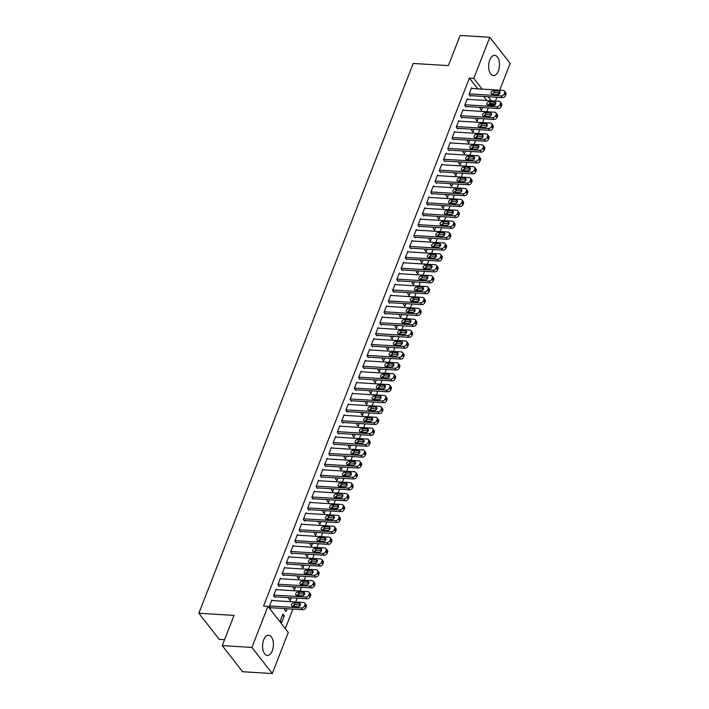 <?xml version="1.0" encoding="UTF-8"?>
<svg xmlns="http://www.w3.org/2000/svg" width="709" height="709" viewBox="0 0 709 709"><rect width="100%" height="100%" fill="white"/><g stroke="black" fill="none" stroke-linecap="round" stroke-linejoin="round"><path stroke-width="1.06" d="M263.704 639.837A10.139 5.397 -86.5 0 1 268.622 635.22A10.139 5.397 -86.5 0 1 272.992 640.652A10.139 5.397 -86.5 0 1 272.283 650.853A10.139 5.397 -86.5 0 1 267.373 655.462A10.139 5.397 -86.5 0 1 262.995 650.029A10.139 5.397 -86.5 0 1 263.704 639.837M489.777 59.981A10.139 5.397 -86.5 0 1 494.696 55.364A10.139 5.397 -86.5 0 1 499.065 60.797A10.139 5.397 -86.5 0 1 498.356 70.997A10.139 5.397 -86.5 0 1 493.446 75.615A10.139 5.397 -86.5 0 1 489.077 70.182A10.139 5.397 -86.5 0 1 489.777 59.981M285.275 628.626L292.897 609.093M293.916 606.47L294.581 604.768M295.653 602.003L297.142 598.192M298.161 595.569L298.826 593.867M299.907 591.102L301.387 587.3M302.415 584.677L303.071 582.975M304.152 580.21L305.641 576.399M306.66 573.785L307.325 572.083M308.397 569.318L309.886 565.507M310.905 562.884L311.57 561.182M312.651 558.417L314.131 554.615M315.151 551.992L315.815 550.29M316.896 547.525L318.376 543.714M319.404 541.1L320.069 539.398M321.142 536.624L322.63 532.822M323.65 530.199L324.314 528.497M325.396 525.732L326.876 521.93M327.895 519.307L328.559 517.605M329.641 514.84L331.121 511.029M332.149 508.406L332.813 506.705M333.886 503.939L335.375 500.137M336.394 497.514L337.059 495.813M338.14 493.047L339.62 489.237M340.639 486.622L341.304 484.921M342.385 482.155L343.865 478.345M344.893 475.721L345.558 474.02M346.63 471.255L348.119 467.453M349.138 464.829L349.803 463.128M350.884 460.363L352.364 456.552M353.383 453.928L354.048 452.227M355.129 449.462L356.609 445.66M357.637 443.036L358.293 441.335M359.374 438.57L360.863 434.759M361.882 432.144L362.547 430.443M363.62 427.678L365.108 423.867M366.128 421.243L366.792 419.542M367.874 416.777L369.354 412.975M370.382 410.351L371.037 408.65M372.119 405.885L373.608 402.074M374.627 399.459L375.291 397.758M376.364 394.984L377.853 391.182M378.872 388.559L379.537 386.857M380.618 384.092L382.098 380.29M383.126 377.667L383.782 375.965M384.863 373.2L386.352 369.389M387.371 366.766L388.036 365.064M389.108 362.299L390.597 358.497M391.616 355.874L392.281 354.172M393.362 351.407L394.842 347.596M395.861 344.982L396.526 343.28M397.607 340.515L399.087 336.704M400.115 334.081L400.78 332.379M401.852 329.614L403.341 325.812M404.36 323.189L405.025 321.487M406.106 318.722L407.586 314.911M408.606 312.288L409.27 310.586M410.351 307.821L411.832 304.019M412.86 301.396L413.524 299.694M414.597 296.929L416.086 293.118M417.105 290.504L417.769 288.802M418.851 286.037L420.331 282.226M421.35 279.603L422.015 277.901M423.096 275.136L424.576 271.334M425.604 268.711L426.269 267.009M427.341 264.244L428.83 260.433M429.849 257.819L430.514 256.117M431.595 253.343L433.075 249.541M434.094 246.918L434.759 245.217M435.84 242.451L437.32 238.649M438.348 236.026L439.013 234.324M440.085 231.559L441.574 227.749M442.593 225.125L443.258 223.424M444.33 220.659L445.819 216.857M446.838 214.233L447.503 212.532M448.584 209.767L450.064 205.956M451.092 203.341L451.748 201.64M452.829 198.875L454.318 195.064M455.338 192.44L456.002 190.739M457.075 187.974L458.563 184.172M459.583 181.548L460.247 179.847M461.329 177.082L462.809 173.271M463.837 170.647L464.492 168.946M465.574 166.181L467.063 162.379M468.082 159.755L468.746 158.054M469.819 155.289L471.308 151.478M472.327 148.863L472.992 147.162M474.073 144.397L475.553 140.586M476.581 137.963L477.237 136.261M478.318 133.496L479.807 129.694M480.826 127.071L481.491 125.369M482.563 122.604L484.052 118.793M485.071 116.179L485.736 114.477M486.817 111.703L488.297 107.901M489.316 105.278L489.733 104.214L494.129 104.48L493.482 103.647M288.279 632.472L272.265 673.55L251.917 647.423L267.931 606.355L288.279 632.472M251.917 647.423L222.245 645.598L242.593 671.715L272.265 673.55M224.549 639.695L219.196 639.367L198.857 613.241L413.205 63.455L448.363 65.627L460.132 35.45L489.804 37.285L510.143 63.402L499.703 90.185M498.684 92.808L497.984 94.598M496.938 97.275L495.458 101.086M494.439 103.709L494.129 104.48M287.048 608.73L285.966 611.504L284.593 609.74L285.036 608.606M276.599 589.666L276.147 589.082L273.594 595.613L274.968 597.386L275.181 596.836M295.547 586.937L294.465 589.711L293.092 587.947L293.535 586.813M285.098 567.874L284.646 567.289L282.093 573.829L283.467 575.593L283.68 575.043M304.046 565.144L302.965 567.918L301.582 566.154L302.025 565.02M293.597 546.081L293.136 545.496L290.593 552.036L291.966 553.8L292.179 553.259M312.536 543.36L311.455 546.134L310.081 544.37L310.524 543.236M302.087 524.297L301.635 523.712L299.083 530.243L300.456 532.007L300.669 531.466M321.035 521.567L319.954 524.341L318.58 522.577L319.023 521.443M310.586 502.504L310.125 501.919L307.582 508.45L308.956 510.223L309.168 509.674M329.534 499.774L328.453 502.548L327.071 500.784L327.514 499.65M319.085 480.711L318.625 480.126L316.072 486.666L317.455 488.43L317.667 487.881M338.025 477.981L336.943 480.755L335.57 478.992L336.013 477.857M327.576 458.918L327.124 458.333L324.571 464.874L325.945 466.637L326.158 466.097M346.524 456.197L345.443 458.971L344.069 457.199L344.512 456.064M336.075 437.134L335.614 436.54L333.07 443.081L334.444 444.844L334.657 444.304M355.014 434.404L353.933 437.178L352.559 435.415L353.002 434.28M344.565 415.341L344.113 414.756L341.561 421.288L342.934 423.051L343.147 422.511M363.513 412.611L362.432 415.385L361.058 413.622L361.501 412.487M353.064 393.548L352.612 392.963L350.06 399.504L351.434 401.267L351.646 400.718M372.012 390.819L370.931 393.592L369.557 391.829L369.992 390.694M361.563 371.755L361.103 371.17L358.559 377.711L359.933 379.475L360.145 378.925M380.503 369.026L379.421 371.808L378.048 370.036L378.491 368.902M370.054 349.971L369.602 349.377L367.049 355.918L368.423 357.682L368.636 357.141M389.002 347.242L387.92 350.016L386.547 348.252L386.99 347.118M378.553 328.178L378.092 327.593L375.548 334.125L376.922 335.889L377.135 335.348M397.501 325.449L396.42 328.223L395.037 326.459L395.48 325.325M387.052 306.385L386.591 305.801L384.048 312.332L385.421 314.105L385.634 313.555M405.991 303.656L404.91 306.43L403.536 304.666L403.979 303.532M395.542 284.593L395.09 284.008L392.538 290.548L393.912 292.312L394.124 291.762M414.49 281.863L413.409 284.637L412.035 282.873L412.478 281.739M404.041 262.8L403.581 262.215L401.037 268.755L402.411 270.519L402.623 269.978M422.989 260.079L421.899 262.853L420.526 261.089L420.969 259.955M412.541 241.016L412.08 240.431L409.527 246.962L410.91 248.726L411.123 248.185M431.48 238.286L430.398 241.06L429.025 239.296L429.468 238.162M421.031 219.223L420.579 218.638L418.026 225.17L419.4 226.942L419.613 226.393M439.979 216.493L438.898 219.267L437.524 217.503L437.967 216.369M429.53 197.43L429.069 196.845L426.526 203.386L427.899 205.149L428.112 204.6M448.469 194.7L447.388 197.474L446.014 195.711L446.457 194.576M438.02 175.637L437.568 175.052L435.016 181.593L436.389 183.356L436.602 182.816M456.968 172.916L455.887 175.69L454.513 173.918L454.956 172.783M446.519 153.853L446.067 153.259L443.515 159.8L444.889 161.563L445.101 161.023M465.467 151.123L464.386 153.897L463.012 152.134L463.447 150.999M455.018 132.06L454.558 131.475L452.014 138.007L453.388 139.77L453.6 139.23M473.958 129.33L472.876 132.104L471.503 130.341L471.946 129.206M463.509 110.267L463.057 109.682L460.504 116.223L461.878 117.986L462.091 117.437M482.457 107.538L481.376 110.312L480.002 108.548L480.445 107.413M472.008 88.474L471.547 87.889L469.004 94.43L470.377 96.194L470.59 95.644M486.888 100.554L483.698 96.459M477.76 88.829L469.393 78.087L263.535 606.08L267.931 606.355M467.763 99.375L467.302 98.79L464.758 105.322L466.132 107.086L466.345 106.545M478.212 118.438L477.13 121.212L475.748 119.449L476.191 118.314M459.264 121.159L458.812 120.574L456.259 127.115L457.633 128.878L457.846 128.338M469.712 140.222L468.631 142.996L467.258 141.233L467.701 140.098M450.764 142.952L450.312 142.367L447.76 148.908L449.134 150.671L449.346 150.122M461.213 162.015L460.132 164.789L458.758 163.026L459.202 161.891M442.274 164.745L441.813 164.16L439.27 170.692L440.643 172.464L440.856 171.915M452.723 183.808L451.642 186.582L450.268 184.819L450.702 183.684M433.775 186.538L433.323 185.953L430.771 192.485L432.144 194.248L432.357 193.708M444.224 205.601L443.143 208.375L441.769 206.611L442.212 205.477M425.276 208.331L424.824 207.737L422.272 214.278L423.654 216.041L423.858 215.501M435.734 227.385L434.644 230.168L433.27 228.395L433.713 227.261M416.786 230.115L416.325 229.53L413.781 236.07L415.155 237.834L415.368 237.285M427.235 249.178L426.153 251.952L424.78 250.188L425.223 249.054M408.287 251.908L407.835 251.323L405.282 257.863L406.656 259.627L406.869 259.077M418.735 270.971L417.654 273.745L416.28 271.981L416.724 270.847M399.796 273.701L399.335 273.116L396.783 279.647L398.166 281.411L398.378 280.87M410.245 292.764L409.164 295.538L407.781 293.774L408.224 292.64M391.297 295.493L390.836 294.9L388.293 301.44L389.666 303.204L389.879 302.663M401.746 314.557L400.665 317.331L399.291 315.558L399.734 314.424M382.798 317.277L382.346 316.693L379.794 323.233L381.167 324.997L381.38 324.456M393.247 336.341L392.166 339.115L390.792 337.351L391.235 336.217M374.308 339.07L373.847 338.485L371.303 345.026L372.677 346.79L372.89 346.24M384.757 358.134L383.675 360.908L382.302 359.144L382.736 358.01M365.809 360.863L365.357 360.278L362.804 366.81L364.178 368.583L364.391 368.033M376.257 379.927L375.176 382.7L373.803 380.937L374.246 379.802M357.309 382.656L356.857 382.071L354.305 388.603L355.679 390.367L355.891 389.826M367.758 401.719L366.677 404.493L365.303 402.73L365.747 401.595M348.819 404.44L348.358 403.855L345.815 410.396L347.188 412.159L347.401 411.619M359.268 423.503L358.187 426.277L356.813 424.514L357.256 423.379M340.32 426.233L339.868 425.648L337.316 432.189L338.689 433.952L338.902 433.403M350.769 445.296L349.688 448.07L348.314 446.307L348.757 445.172M331.83 448.026L331.369 447.441L328.816 453.973L330.199 455.745L330.412 455.196M342.279 467.089L341.189 469.863L339.815 468.1L340.258 466.965M323.331 469.819L322.87 469.234L320.326 475.766L321.7 477.529L321.913 476.989M333.779 488.882L332.698 491.656L331.325 489.892L331.768 488.758M314.831 491.612L314.379 491.018L311.827 497.558L313.201 499.322L313.413 498.781M325.28 510.666L324.199 513.449L322.825 511.676L323.269 510.542M306.341 513.396L305.88 512.811L303.337 519.351L304.71 521.115L304.923 520.566M316.79 532.459L315.709 535.233L314.326 533.469L314.769 532.335M297.842 535.189L297.381 534.604L294.838 541.144L296.211 542.908L296.424 542.358M308.291 554.252L307.21 557.026L305.836 555.262L306.279 554.128M289.343 556.982L288.891 556.397L286.339 562.928L287.712 564.692L287.925 564.151M299.792 576.045L298.711 578.819L297.337 577.055L297.78 575.921M280.853 578.774L280.392 578.181L277.848 584.721L279.222 586.485L279.435 585.944M291.302 597.838L290.22 600.612L288.847 598.839L289.281 597.705M272.353 600.558L271.901 599.974L269.349 606.514L270.723 608.278L270.935 607.737M284.274 615.864L282.891 614.1L280.347 620.632L281.721 622.396L284.274 615.864L282.253 615.74M469.393 78.087L473.789 78.362L489.804 37.285M222.245 645.598L234.014 615.412L198.857 613.241M491.284 100.829L488.093 96.734M482.155 89.104L473.789 78.362M471.343 88.439L503.23 90.406A2.597 1.888 -37.9 0 1 504.427 90.991A2.597 1.888 -37.9 0 1 504.578 92.719L504.152 93.81A2.597 1.888 -37.9 0 1 501.103 95.857L469.216 93.88M469.916 95.609L502.477 97.62L501.103 95.857M498.888 91.142A2.083 1.507 142.1 0 1 499.854 91.603A2.083 1.507 142.1 0 1 499.632 93.579A2.083 1.507 142.1 0 1 497.532 94.625L492.259 94.306A2.083 1.507 142.1 0 1 491.293 93.836A2.083 1.507 142.1 0 1 491.505 91.869A2.083 1.507 142.1 0 1 493.615 90.814L498.888 91.142L500.067 92.649M492.516 94.315A2.083 1.507 142.1 0 1 494.988 92.578L500.005 92.888M504.427 90.991L505.801 92.755A2.597 1.888 142.1 0 1 505.951 94.483L505.526 95.573A2.597 1.888 142.1 0 1 502.477 97.62M467.089 99.331L498.976 101.298A2.597 1.888 -37.9 0 1 500.182 101.883A2.597 1.888 -37.9 0 1 500.324 103.611L499.898 104.702A2.597 1.888 -37.9 0 1 496.858 106.749L464.971 104.781M465.671 106.501L498.232 108.512L496.858 106.749M494.643 102.034A2.083 1.507 142.1 0 1 495.6 102.504A2.083 1.507 142.1 0 1 495.387 104.471A2.083 1.507 142.1 0 1 493.278 105.526L488.005 105.198A2.083 1.507 142.1 0 1 487.048 104.737A2.083 1.507 142.1 0 1 487.26 102.761A2.083 1.507 142.1 0 1 489.37 101.715L494.643 102.034L495.821 103.549M488.262 105.216A2.083 1.507 142.1 0 1 490.743 103.479L495.759 103.789M500.182 101.883L501.555 103.647A2.597 1.888 142.1 0 1 501.697 105.384L501.281 106.474A2.597 1.888 142.1 0 1 498.232 108.512M462.844 110.223L494.731 112.199A2.597 1.888 -37.9 0 1 495.937 112.775A2.597 1.888 -37.9 0 1 496.078 114.512L495.653 115.602A2.597 1.888 -37.9 0 1 492.604 117.641L460.717 115.673M461.426 117.402L493.978 119.413L492.604 117.641M490.389 112.935A2.083 1.507 142.1 0 1 491.355 113.396A2.083 1.507 142.1 0 1 491.142 115.363A2.083 1.507 142.1 0 1 489.033 116.418L483.76 116.09A2.083 1.507 142.1 0 1 482.794 115.629A2.083 1.507 142.1 0 1 483.015 113.662A2.083 1.507 142.1 0 1 485.116 112.607L490.389 112.935L491.567 114.441M484.017 116.108A2.083 1.507 142.1 0 1 486.489 114.371L491.505 114.681M495.937 112.775L497.31 114.539A2.597 1.888 142.1 0 1 497.452 116.276L497.027 117.366A2.597 1.888 142.1 0 1 493.978 119.413M458.599 121.124L490.486 123.091A2.597 1.888 -37.9 0 1 491.683 123.676A2.597 1.888 -37.9 0 1 491.833 125.404L491.408 126.494A2.597 1.888 -37.9 0 1 488.359 128.542L456.472 126.565M457.181 128.294L489.733 130.305L488.359 128.542M486.144 123.827A2.083 1.507 142.1 0 1 487.11 124.297A2.083 1.507 142.1 0 1 486.888 126.264A2.083 1.507 142.1 0 1 484.788 127.319L479.514 126.991A2.083 1.507 142.1 0 1 478.548 126.521A2.083 1.507 142.1 0 1 478.761 124.554A2.083 1.507 142.1 0 1 480.87 123.499L486.144 123.827L487.322 125.342M479.771 127.008A2.083 1.507 142.1 0 1 482.244 125.271L487.26 125.573M491.683 123.676L493.056 125.44A2.597 1.888 142.1 0 1 493.207 127.168L492.782 128.258A2.597 1.888 142.1 0 1 489.733 130.305M454.345 132.016L486.232 133.983A2.597 1.888 -37.9 0 1 487.438 134.568A2.597 1.888 -37.9 0 1 487.579 136.305L487.154 137.395A2.597 1.888 -37.9 0 1 484.114 139.434L452.227 137.466M452.927 139.186L485.488 141.197L484.114 139.434M481.898 134.728A2.083 1.507 142.1 0 1 482.856 135.189A2.083 1.507 142.1 0 1 482.643 137.156A2.083 1.507 142.1 0 1 480.534 138.211L475.26 137.883A2.083 1.507 142.1 0 1 474.303 137.422A2.083 1.507 142.1 0 1 474.516 135.454A2.083 1.507 142.1 0 1 476.625 134.4L481.898 134.728L483.077 136.234M475.526 137.9A2.083 1.507 142.1 0 1 477.999 136.163L483.015 136.474M487.438 134.568L488.811 136.332A2.597 1.888 142.1 0 1 488.953 138.069L488.536 139.159A2.597 1.888 142.1 0 1 485.488 141.197M450.1 142.917L481.987 144.884A2.597 1.888 -37.9 0 1 483.192 145.46A2.597 1.888 -37.9 0 1 483.334 147.197L482.909 148.287A2.597 1.888 -37.9 0 1 479.86 150.335L447.973 148.358M448.682 150.086L481.234 152.098L479.86 150.335M477.644 145.62A2.083 1.507 142.1 0 1 478.61 146.081A2.083 1.507 142.1 0 1 478.398 148.048A2.083 1.507 142.1 0 1 476.288 149.103L471.015 148.784A2.083 1.507 142.1 0 1 470.049 148.314A2.083 1.507 142.1 0 1 470.271 146.346A2.083 1.507 142.1 0 1 472.371 145.292L477.644 145.62L478.823 147.126M471.272 148.793A2.083 1.507 142.1 0 1 473.745 147.055L478.761 147.366M483.192 145.46L484.566 147.233A2.597 1.888 142.1 0 1 484.708 148.961L484.282 150.051A2.597 1.888 142.1 0 1 481.234 152.098M445.855 153.809L477.742 155.776A2.597 1.888 -37.9 0 1 478.938 156.361A2.597 1.888 -37.9 0 1 479.089 158.089L478.664 159.179A2.597 1.888 -37.9 0 1 475.615 161.227L443.728 159.259M444.437 160.978L476.989 162.99L475.615 161.227M473.399 156.512A2.083 1.507 142.1 0 1 474.365 156.981A2.083 1.507 142.1 0 1 474.144 158.949A2.083 1.507 142.1 0 1 472.043 160.004L466.77 159.676A2.083 1.507 142.1 0 1 465.804 159.206A2.083 1.507 142.1 0 1 466.017 157.238A2.083 1.507 142.1 0 1 468.126 156.193L473.399 156.512L474.578 158.027M467.027 159.693A2.083 1.507 142.1 0 1 469.5 157.956L474.516 158.267M478.938 156.361L480.312 158.125A2.597 1.888 142.1 0 1 480.463 159.862L480.037 160.952A2.597 1.888 142.1 0 1 476.989 162.99M441.601 164.701L473.488 166.677A2.597 1.888 -37.9 0 1 474.693 167.253A2.597 1.888 -37.9 0 1 474.835 168.99L474.41 170.08A2.597 1.888 -37.9 0 1 471.37 172.119L439.483 170.151M440.183 171.879L472.743 173.882L471.37 172.119M469.154 167.413A2.083 1.507 142.1 0 1 470.111 167.873A2.083 1.507 142.1 0 1 469.899 169.841A2.083 1.507 142.1 0 1 467.789 170.896L462.516 170.568A2.083 1.507 142.1 0 1 461.559 170.107A2.083 1.507 142.1 0 1 461.772 168.139A2.083 1.507 142.1 0 1 463.881 167.085L469.154 167.413L470.333 168.919M462.782 170.585A2.083 1.507 142.1 0 1 465.255 168.848L470.271 169.159M474.693 167.253L476.067 169.017A2.597 1.888 142.1 0 1 476.218 170.754L475.792 171.844A2.597 1.888 142.1 0 1 472.743 173.882M437.356 175.602L469.243 177.569A2.597 1.888 -37.9 0 1 470.448 178.154A2.597 1.888 -37.9 0 1 470.59 179.882L470.164 180.972A2.597 1.888 -37.9 0 1 467.116 183.019L435.229 181.043M435.938 182.771L468.489 184.783L467.116 183.019M464.909 178.305A2.083 1.507 142.1 0 1 465.866 178.774A2.083 1.507 142.1 0 1 465.653 180.742A2.083 1.507 142.1 0 1 463.544 181.788L458.271 181.469A2.083 1.507 142.1 0 1 457.314 180.999A2.083 1.507 142.1 0 1 457.527 179.031A2.083 1.507 142.1 0 1 459.627 177.977L464.909 178.305L466.079 179.82M458.528 181.477A2.083 1.507 142.1 0 1 461.01 179.74L466.017 180.051M470.448 178.154L471.822 179.918A2.597 1.888 142.1 0 1 471.964 181.646L471.538 182.736A2.597 1.888 142.1 0 1 468.489 184.783M433.11 186.494L464.998 188.461A2.597 1.888 -37.9 0 1 466.194 189.046A2.597 1.888 -37.9 0 1 466.345 190.783L465.919 191.864A2.597 1.888 -37.9 0 1 462.871 193.912L430.983 191.944M431.692 193.663L464.244 195.675L462.871 193.912M460.655 189.197A2.083 1.507 142.1 0 1 461.621 189.666A2.083 1.507 142.1 0 1 461.399 191.634A2.083 1.507 142.1 0 1 459.299 192.688L454.026 192.361A2.083 1.507 142.1 0 1 453.06 191.9A2.083 1.507 142.1 0 1 453.273 189.932A2.083 1.507 142.1 0 1 455.382 188.878L460.655 189.197L461.834 190.712M454.283 192.378A2.083 1.507 142.1 0 1 456.756 190.641L461.772 190.951M466.194 189.046L467.568 190.81A2.597 1.888 142.1 0 1 467.718 192.547L467.293 193.637A2.597 1.888 142.1 0 1 464.244 195.675M428.856 197.386L460.744 199.362A2.597 1.888 -37.9 0 1 461.949 199.938A2.597 1.888 -37.9 0 1 462.091 201.675L461.674 202.765A2.597 1.888 -37.9 0 1 458.626 204.804L426.738 202.836M427.438 204.564L459.999 206.576L458.626 204.804M456.41 200.098A2.083 1.507 142.1 0 1 457.367 200.558A2.083 1.507 142.1 0 1 457.154 202.526A2.083 1.507 142.1 0 1 455.045 203.58L449.772 203.253A2.083 1.507 142.1 0 1 448.815 202.792A2.083 1.507 142.1 0 1 449.027 200.824A2.083 1.507 142.1 0 1 451.137 199.77L456.41 200.098L457.589 201.604M450.038 203.27A2.083 1.507 142.1 0 1 452.51 201.533L457.527 201.843M461.949 199.938L463.323 201.71A2.597 1.888 142.1 0 1 463.473 203.439L463.048 204.529A2.597 1.888 142.1 0 1 459.999 206.576M424.611 208.286L456.499 210.254A2.597 1.888 -37.9 0 1 457.704 210.839A2.597 1.888 -37.9 0 1 457.846 212.567L457.42 213.657A2.597 1.888 -37.9 0 1 454.372 215.704L422.484 213.737M423.193 215.456L455.754 217.468L454.372 215.704M452.165 210.99A2.083 1.507 142.1 0 1 453.122 211.459A2.083 1.507 142.1 0 1 452.909 213.427A2.083 1.507 142.1 0 1 450.8 214.481L445.527 214.153A2.083 1.507 142.1 0 1 444.57 213.684A2.083 1.507 142.1 0 1 444.782 211.716A2.083 1.507 142.1 0 1 446.883 210.662L452.165 210.99L453.335 212.505M445.784 214.171A2.083 1.507 142.1 0 1 448.265 212.434L453.273 212.744M457.704 210.839L459.077 212.603A2.597 1.888 142.1 0 1 459.219 214.331L458.794 215.421A2.597 1.888 142.1 0 1 455.754 217.468M420.366 219.178L452.253 221.155A2.597 1.888 -37.9 0 1 453.45 221.731A2.597 1.888 -37.9 0 1 453.6 223.468L453.175 224.558A2.597 1.888 -37.9 0 1 450.126 226.596L418.239 224.629M418.948 226.348L451.5 228.36L450.126 226.596M447.911 221.89A2.083 1.507 142.1 0 1 448.877 222.351A2.083 1.507 142.1 0 1 448.655 224.319A2.083 1.507 142.1 0 1 446.555 225.373L441.282 225.045A2.083 1.507 142.1 0 1 440.316 224.585A2.083 1.507 142.1 0 1 440.537 222.617A2.083 1.507 142.1 0 1 442.638 221.562L447.911 221.89L449.089 223.397M441.539 225.063A2.083 1.507 142.1 0 1 444.011 223.326L449.027 223.636M453.45 221.731L454.824 223.495A2.597 1.888 142.1 0 1 454.974 225.232L454.549 226.322A2.597 1.888 142.1 0 1 451.5 228.36M416.112 230.079L447.999 232.047A2.597 1.888 -37.9 0 1 449.205 232.623A2.597 1.888 -37.9 0 1 449.355 234.36L448.93 235.45A2.597 1.888 -37.9 0 1 445.881 237.497L413.994 235.521M414.694 237.249L447.255 239.261L445.881 237.497M443.666 232.782A2.083 1.507 142.1 0 1 444.623 233.243A2.083 1.507 142.1 0 1 444.41 235.22A2.083 1.507 142.1 0 1 442.31 236.265L437.028 235.946A2.083 1.507 142.1 0 1 436.07 235.477A2.083 1.507 142.1 0 1 436.283 233.509A2.083 1.507 142.1 0 1 438.392 232.455L443.666 232.782L444.844 234.289M437.293 235.955A2.083 1.507 142.1 0 1 439.766 234.218L444.782 234.528M449.205 232.623L450.578 234.395A2.597 1.888 142.1 0 1 450.729 236.124L450.304 237.214A2.597 1.888 142.1 0 1 447.255 239.261M411.867 240.971L443.754 242.939A2.597 1.888 -37.9 0 1 444.96 243.524A2.597 1.888 -37.9 0 1 445.101 245.252L444.676 246.342A2.597 1.888 -37.9 0 1 441.627 248.389L409.74 246.422M410.449 248.141L443.01 250.153L441.627 248.389M439.42 243.674A2.083 1.507 142.1 0 1 440.378 244.144A2.083 1.507 142.1 0 1 440.165 246.112A2.083 1.507 142.1 0 1 438.056 247.166L432.782 246.838A2.083 1.507 142.1 0 1 431.825 246.377A2.083 1.507 142.1 0 1 432.038 244.401A2.083 1.507 142.1 0 1 434.138 243.355L439.42 243.674L440.59 245.19M433.039 246.856A2.083 1.507 142.1 0 1 435.521 245.119L440.528 245.429M444.96 243.524L446.333 245.287A2.597 1.888 142.1 0 1 446.475 247.024L446.05 248.115A2.597 1.888 142.1 0 1 443.01 250.153M407.622 251.863L439.509 253.84A2.597 1.888 -37.9 0 1 440.706 254.416A2.597 1.888 -37.9 0 1 440.856 256.153L440.431 257.243A2.597 1.888 -37.9 0 1 437.382 259.281L405.495 257.314M406.204 259.042L438.756 261.054L437.382 259.281M435.166 254.575A2.083 1.507 142.1 0 1 436.132 255.036A2.083 1.507 142.1 0 1 435.92 257.004A2.083 1.507 142.1 0 1 433.811 258.058L428.537 257.73A2.083 1.507 142.1 0 1 427.571 257.27A2.083 1.507 142.1 0 1 427.793 255.302A2.083 1.507 142.1 0 1 429.893 254.247L435.166 254.575L436.345 256.082M428.794 257.748A2.083 1.507 142.1 0 1 431.267 256.011L436.283 256.321M440.706 254.416L442.079 256.179A2.597 1.888 142.1 0 1 442.23 257.916L441.804 259.007A2.597 1.888 142.1 0 1 438.756 261.054M403.368 262.764L435.255 264.732A2.597 1.888 -37.9 0 1 436.46 265.317A2.597 1.888 -37.9 0 1 436.611 267.045L436.186 268.135A2.597 1.888 -37.9 0 1 433.137 270.182L401.25 268.206M401.95 269.934L434.511 271.946L433.137 270.182M430.921 265.467A2.083 1.507 142.1 0 1 431.878 265.937A2.083 1.507 142.1 0 1 431.666 267.905A2.083 1.507 142.1 0 1 429.565 268.959L424.283 268.631A2.083 1.507 142.1 0 1 423.326 268.162A2.083 1.507 142.1 0 1 423.539 266.194A2.083 1.507 142.1 0 1 425.648 265.139L430.921 265.467L432.1 266.983M424.549 268.649A2.083 1.507 142.1 0 1 427.022 266.912L432.038 267.213M436.46 265.317L437.834 267.08A2.597 1.888 142.1 0 1 437.985 268.808L437.559 269.899A2.597 1.888 142.1 0 1 434.511 271.946M399.123 273.656L431.01 275.624A2.597 1.888 -37.9 0 1 432.215 276.209A2.597 1.888 -37.9 0 1 432.357 277.946L431.932 279.036A2.597 1.888 -37.9 0 1 428.883 281.074L396.996 279.107M397.705 280.826L430.266 282.838L428.883 281.074M426.676 276.368A2.083 1.507 142.1 0 1 427.633 276.829A2.083 1.507 142.1 0 1 427.421 278.797A2.083 1.507 142.1 0 1 425.311 279.851L420.038 279.523A2.083 1.507 142.1 0 1 419.081 279.062A2.083 1.507 142.1 0 1 419.294 277.095A2.083 1.507 142.1 0 1 421.403 276.04L426.676 276.368L427.846 277.875M420.295 279.541A2.083 1.507 142.1 0 1 422.777 277.804L427.793 278.114M432.215 276.209L433.589 277.972A2.597 1.888 142.1 0 1 433.731 279.709L433.305 280.799A2.597 1.888 142.1 0 1 430.266 282.838M394.878 284.557L426.765 286.525A2.597 1.888 -37.9 0 1 427.961 287.101A2.597 1.888 -37.9 0 1 428.112 288.838L427.687 289.928A2.597 1.888 -37.9 0 1 424.638 291.975L392.751 289.999M393.46 291.727L426.012 293.739L424.638 291.975M422.422 287.26A2.083 1.507 142.1 0 1 423.388 287.721A2.083 1.507 142.1 0 1 423.176 289.689A2.083 1.507 142.1 0 1 421.066 290.743L415.793 290.424A2.083 1.507 142.1 0 1 414.827 289.954A2.083 1.507 142.1 0 1 415.049 287.987A2.083 1.507 142.1 0 1 417.149 286.932L422.422 287.26L423.601 288.767M416.05 290.433A2.083 1.507 142.1 0 1 418.523 288.696L423.539 289.006M427.961 287.101L429.344 288.873A2.597 1.888 142.1 0 1 429.486 290.601L429.06 291.691A2.597 1.888 142.1 0 1 426.012 293.739M390.624 295.449L422.52 297.417A2.597 1.888 -37.9 0 1 423.716 298.002A2.597 1.888 -37.9 0 1 423.867 299.73L423.441 300.82A2.597 1.888 -37.9 0 1 420.393 302.867L388.505 300.9M389.206 302.619L421.766 304.631L420.393 302.867M418.177 298.152A2.083 1.507 142.1 0 1 419.143 298.622A2.083 1.507 142.1 0 1 418.922 300.589A2.083 1.507 142.1 0 1 416.821 301.644L411.548 301.316A2.083 1.507 142.1 0 1 410.582 300.846A2.083 1.507 142.1 0 1 410.795 298.879A2.083 1.507 142.1 0 1 412.904 297.833L418.177 298.152L419.356 299.668M411.805 301.334A2.083 1.507 142.1 0 1 414.278 299.597L419.294 299.907M423.716 298.002L425.09 299.765A2.597 1.888 142.1 0 1 425.24 301.502L424.815 302.592A2.597 1.888 142.1 0 1 421.766 304.631M386.378 306.341L418.266 308.318A2.597 1.888 -37.9 0 1 419.471 308.894A2.597 1.888 -37.9 0 1 419.613 310.631L419.187 311.721A2.597 1.888 -37.9 0 1 416.148 313.759L384.26 311.792M384.96 313.52L417.521 315.523L416.148 313.759M413.932 309.053A2.083 1.507 142.1 0 1 414.889 309.514A2.083 1.507 142.1 0 1 414.676 311.481A2.083 1.507 142.1 0 1 412.567 312.536L407.294 312.208A2.083 1.507 142.1 0 1 406.337 311.747A2.083 1.507 142.1 0 1 406.549 309.78A2.083 1.507 142.1 0 1 408.659 308.725L413.932 309.053L415.111 310.56M407.551 312.226A2.083 1.507 142.1 0 1 410.032 310.489L415.049 310.799M419.471 308.894L420.845 310.657A2.597 1.888 142.1 0 1 420.986 312.394L420.561 313.484A2.597 1.888 142.1 0 1 417.521 315.523M382.133 317.242L414.021 319.21A2.597 1.888 -37.9 0 1 415.217 319.794A2.597 1.888 -37.9 0 1 415.368 321.523L414.942 322.613A2.597 1.888 -37.9 0 1 411.894 324.66L380.006 322.684M380.715 324.412L413.267 326.424L411.894 324.66M409.678 319.945A2.083 1.507 142.1 0 1 410.644 320.415A2.083 1.507 142.1 0 1 410.431 322.382A2.083 1.507 142.1 0 1 408.322 323.428L403.049 323.109A2.083 1.507 142.1 0 1 402.083 322.639A2.083 1.507 142.1 0 1 402.304 320.672A2.083 1.507 142.1 0 1 404.405 319.617L409.678 319.945L410.857 321.461M403.306 323.118A2.083 1.507 142.1 0 1 405.778 321.381L410.795 321.691M415.217 319.794L416.6 321.558A2.597 1.888 142.1 0 1 416.741 323.286L416.316 324.376A2.597 1.888 142.1 0 1 413.267 326.424M377.888 328.134L409.775 330.102A2.597 1.888 -37.9 0 1 410.972 330.686A2.597 1.888 -37.9 0 1 411.123 332.424L410.697 333.505A2.597 1.888 -37.9 0 1 407.648 335.552L375.761 333.584M376.47 335.304L409.022 337.316L407.648 335.552M405.433 330.837A2.083 1.507 142.1 0 1 406.399 331.307A2.083 1.507 142.1 0 1 406.177 333.274A2.083 1.507 142.1 0 1 404.077 334.329L398.804 334.001A2.083 1.507 142.1 0 1 397.838 333.54A2.083 1.507 142.1 0 1 398.05 331.573A2.083 1.507 142.1 0 1 400.16 330.518L405.433 330.837L406.611 332.353M399.061 334.019A2.083 1.507 142.1 0 1 401.533 332.282L406.549 332.592M410.972 330.686L412.346 332.45A2.597 1.888 142.1 0 1 412.496 334.187L412.071 335.277A2.597 1.888 142.1 0 1 409.022 337.316M373.634 339.026L405.521 341.002A2.597 1.888 -37.9 0 1 406.727 341.578A2.597 1.888 -37.9 0 1 406.869 343.316L406.443 344.406A2.597 1.888 -37.9 0 1 403.403 346.444L371.516 344.477M372.216 346.205L404.777 348.216L403.403 346.444M401.188 341.738A2.083 1.507 142.1 0 1 402.145 342.199A2.083 1.507 142.1 0 1 401.932 344.166A2.083 1.507 142.1 0 1 399.823 345.221L394.55 344.893A2.083 1.507 142.1 0 1 393.592 344.432A2.083 1.507 142.1 0 1 393.805 342.465A2.083 1.507 142.1 0 1 395.914 341.41L401.188 341.738L402.366 343.245M394.816 344.911A2.083 1.507 142.1 0 1 397.288 343.174L402.304 343.484M406.727 341.578L408.1 343.351A2.597 1.888 142.1 0 1 408.242 345.079L407.826 346.169A2.597 1.888 142.1 0 1 404.777 348.216M369.389 349.927L401.276 351.894A2.597 1.888 -37.9 0 1 402.482 352.479A2.597 1.888 -37.9 0 1 402.623 354.208L402.198 355.298A2.597 1.888 -37.9 0 1 399.149 357.345L367.262 355.377M367.971 357.097L400.523 359.108L399.149 357.345M396.934 352.63A2.083 1.507 142.1 0 1 397.9 353.1A2.083 1.507 142.1 0 1 397.687 355.067A2.083 1.507 142.1 0 1 395.578 356.122L390.304 355.794A2.083 1.507 142.1 0 1 389.338 355.324A2.083 1.507 142.1 0 1 389.56 353.357A2.083 1.507 142.1 0 1 391.66 352.302L396.934 352.63L398.112 354.146M390.562 355.812A2.083 1.507 142.1 0 1 393.034 354.075L398.05 354.385M402.482 352.479L403.855 354.243A2.597 1.888 142.1 0 1 403.997 355.971L403.572 357.061A2.597 1.888 142.1 0 1 400.523 359.108M365.144 360.819L397.031 362.795A2.597 1.888 -37.9 0 1 398.228 363.371A2.597 1.888 -37.9 0 1 398.378 365.108L397.953 366.198A2.597 1.888 -37.9 0 1 394.904 368.237L363.017 366.269M363.726 367.989L396.278 370.001L394.904 368.237M392.689 363.531A2.083 1.507 142.1 0 1 393.655 363.992A2.083 1.507 142.1 0 1 393.433 365.959A2.083 1.507 142.1 0 1 391.333 367.014L386.059 366.686A2.083 1.507 142.1 0 1 385.093 366.225A2.083 1.507 142.1 0 1 385.306 364.258A2.083 1.507 142.1 0 1 387.415 363.203L392.689 363.531L393.867 365.038M386.316 366.704A2.083 1.507 142.1 0 1 388.789 364.967L393.805 365.277M398.228 363.371L399.601 365.135A2.597 1.888 142.1 0 1 399.752 366.872L399.327 367.962A2.597 1.888 142.1 0 1 396.278 370.001M360.89 371.72L392.777 373.687A2.597 1.888 -37.9 0 1 393.982 374.263A2.597 1.888 -37.9 0 1 394.124 376L393.699 377.091A2.597 1.888 -37.9 0 1 390.659 379.138L358.772 377.161M359.472 378.89L392.033 380.901L390.659 379.138M388.443 374.423A2.083 1.507 142.1 0 1 389.401 374.884A2.083 1.507 142.1 0 1 389.188 376.86A2.083 1.507 142.1 0 1 387.079 377.906L381.805 377.587A2.083 1.507 142.1 0 1 380.848 377.117A2.083 1.507 142.1 0 1 381.061 375.15A2.083 1.507 142.1 0 1 383.17 374.095L388.443 374.423L389.622 375.93M382.071 377.596A2.083 1.507 142.1 0 1 384.544 375.859L389.56 376.169M393.982 374.263L395.356 376.036A2.597 1.888 142.1 0 1 395.507 377.764L395.081 378.854A2.597 1.888 142.1 0 1 392.033 380.901M356.645 382.612L388.532 384.579A2.597 1.888 -37.9 0 1 389.737 385.164A2.597 1.888 -37.9 0 1 389.879 386.892L389.454 387.983A2.597 1.888 -37.9 0 1 386.405 390.03L354.518 388.062M355.227 389.782L387.779 391.793L386.405 390.03M384.189 385.315A2.083 1.507 142.1 0 1 385.155 385.785A2.083 1.507 142.1 0 1 384.943 387.752A2.083 1.507 142.1 0 1 382.833 388.807L377.56 388.479A2.083 1.507 142.1 0 1 376.594 388.018A2.083 1.507 142.1 0 1 376.816 386.042A2.083 1.507 142.1 0 1 378.916 384.996L384.189 385.315L385.368 386.83M377.817 388.497A2.083 1.507 142.1 0 1 380.29 386.759L385.306 387.07M389.737 385.164L391.111 386.928A2.597 1.888 142.1 0 1 391.253 388.665L390.827 389.755A2.597 1.888 142.1 0 1 387.779 391.793M352.4 393.504L384.287 395.48A2.597 1.888 -37.9 0 1 385.483 396.056A2.597 1.888 -37.9 0 1 385.634 397.793L385.209 398.883A2.597 1.888 -37.9 0 1 382.16 400.922L350.273 398.954M350.982 400.682L383.534 402.694L382.16 400.922M379.944 396.216A2.083 1.507 142.1 0 1 380.91 396.677A2.083 1.507 142.1 0 1 380.689 398.644A2.083 1.507 142.1 0 1 378.588 399.699L373.315 399.371A2.083 1.507 142.1 0 1 372.349 398.91A2.083 1.507 142.1 0 1 372.562 396.943A2.083 1.507 142.1 0 1 374.671 395.888L379.944 396.216L381.123 397.722M373.572 399.389A2.083 1.507 142.1 0 1 376.045 397.652L381.061 397.962M385.483 396.056L386.857 397.82A2.597 1.888 142.1 0 1 387.008 399.557L386.582 400.647A2.597 1.888 142.1 0 1 383.534 402.694M348.146 404.405L380.033 406.372A2.597 1.888 -37.9 0 1 381.238 406.957A2.597 1.888 -37.9 0 1 381.38 408.685L380.963 409.775A2.597 1.888 -37.9 0 1 377.915 411.823L346.027 409.846M346.728 411.574L379.288 413.586L377.915 411.823M375.699 407.108A2.083 1.507 142.1 0 1 376.656 407.578A2.083 1.507 142.1 0 1 376.444 409.545A2.083 1.507 142.1 0 1 374.334 410.6L369.061 410.272A2.083 1.507 142.1 0 1 368.104 409.802A2.083 1.507 142.1 0 1 368.317 407.835A2.083 1.507 142.1 0 1 370.426 406.78L375.699 407.108L376.878 408.623M369.327 410.289A2.083 1.507 142.1 0 1 371.8 408.552L376.816 408.854M381.238 406.957L382.612 408.721A2.597 1.888 142.1 0 1 382.763 410.449L382.337 411.539A2.597 1.888 142.1 0 1 379.288 413.586M343.9 415.297L375.788 417.264A2.597 1.888 -37.9 0 1 376.993 417.849A2.597 1.888 -37.9 0 1 377.135 419.586L376.709 420.676A2.597 1.888 -37.9 0 1 373.661 422.715L341.773 420.747M342.482 422.467L375.034 424.478L373.661 422.715M371.454 418.009A2.083 1.507 142.1 0 1 372.411 418.47A2.083 1.507 142.1 0 1 372.198 420.437A2.083 1.507 142.1 0 1 370.089 421.492L364.816 421.164A2.083 1.507 142.1 0 1 363.859 420.703A2.083 1.507 142.1 0 1 364.072 418.735A2.083 1.507 142.1 0 1 366.172 417.681L371.454 418.009L372.624 419.515M365.073 421.181A2.083 1.507 142.1 0 1 367.554 419.444L372.562 419.755M376.993 417.849L378.367 419.613A2.597 1.888 142.1 0 1 378.509 421.35L378.083 422.44A2.597 1.888 142.1 0 1 375.034 424.478M339.655 426.198L371.543 428.165A2.597 1.888 -37.9 0 1 372.739 428.741A2.597 1.888 -37.9 0 1 372.89 430.478L372.464 431.568A2.597 1.888 -37.9 0 1 369.416 433.616L337.528 431.639M338.237 433.367L370.789 435.379L369.416 433.616M367.2 428.901A2.083 1.507 142.1 0 1 368.166 429.362A2.083 1.507 142.1 0 1 367.944 431.329A2.083 1.507 142.1 0 1 365.844 432.384L360.571 432.065A2.083 1.507 142.1 0 1 359.605 431.595A2.083 1.507 142.1 0 1 359.817 429.627A2.083 1.507 142.1 0 1 361.927 428.573L367.2 428.901L368.379 430.407M360.828 432.073A2.083 1.507 142.1 0 1 363.3 430.336L368.317 430.647M372.739 428.741L374.113 430.514A2.597 1.888 142.1 0 1 374.263 432.242L373.838 433.332A2.597 1.888 142.1 0 1 370.789 435.379M335.401 437.09L367.289 439.057A2.597 1.888 -37.9 0 1 368.494 439.642A2.597 1.888 -37.9 0 1 368.636 441.37L368.219 442.46A2.597 1.888 -37.9 0 1 365.17 444.508L333.283 442.54M333.983 444.259L366.544 446.271L365.17 444.508M362.955 439.793A2.083 1.507 142.1 0 1 363.912 440.262A2.083 1.507 142.1 0 1 363.699 442.23A2.083 1.507 142.1 0 1 361.599 443.285L356.317 442.957A2.083 1.507 142.1 0 1 355.36 442.487A2.083 1.507 142.1 0 1 355.572 440.519A2.083 1.507 142.1 0 1 357.682 439.474L362.955 439.793L364.134 441.308M356.583 442.974A2.083 1.507 142.1 0 1 359.055 441.237L364.072 441.547M368.494 439.642L369.868 441.406A2.597 1.888 142.1 0 1 370.018 443.143L369.593 444.233A2.597 1.888 142.1 0 1 366.544 446.271M331.156 447.982L363.043 449.958A2.597 1.888 -37.9 0 1 364.249 450.534A2.597 1.888 -37.9 0 1 364.391 452.271L363.965 453.361A2.597 1.888 -37.9 0 1 360.916 455.4L329.029 453.432M329.738 455.16L362.299 457.163L360.916 455.4M358.71 450.694A2.083 1.507 142.1 0 1 359.667 451.154A2.083 1.507 142.1 0 1 359.454 453.122A2.083 1.507 142.1 0 1 357.345 454.177L352.072 453.849A2.083 1.507 142.1 0 1 351.115 453.388A2.083 1.507 142.1 0 1 351.327 451.42A2.083 1.507 142.1 0 1 353.428 450.366L358.71 450.694L359.88 452.2M352.329 453.866A2.083 1.507 142.1 0 1 354.81 452.129L359.817 452.439M364.249 450.534L365.622 452.298A2.597 1.888 142.1 0 1 365.764 454.035L365.339 455.125A2.597 1.888 142.1 0 1 362.299 457.163M326.911 458.883L358.798 460.85A2.597 1.888 -37.9 0 1 359.995 461.435A2.597 1.888 -37.9 0 1 360.145 463.163L359.72 464.253A2.597 1.888 -37.9 0 1 356.671 466.3L324.784 464.324M325.493 466.052L358.045 468.064L356.671 466.3M354.456 461.586A2.083 1.507 142.1 0 1 355.422 462.055A2.083 1.507 142.1 0 1 355.2 464.023A2.083 1.507 142.1 0 1 353.1 465.069L347.827 464.749A2.083 1.507 142.1 0 1 346.861 464.28A2.083 1.507 142.1 0 1 347.082 462.312A2.083 1.507 142.1 0 1 349.183 461.258L354.456 461.586L355.634 463.101M348.084 464.758A2.083 1.507 142.1 0 1 350.556 463.021L355.572 463.331M359.995 461.435L361.368 463.199A2.597 1.888 142.1 0 1 361.519 464.927L361.094 466.017A2.597 1.888 142.1 0 1 358.045 468.064M322.657 469.775L354.544 471.742A2.597 1.888 -37.9 0 1 355.75 472.327A2.597 1.888 -37.9 0 1 355.9 474.064L355.475 475.145A2.597 1.888 -37.9 0 1 352.426 477.192L320.539 475.225M321.239 476.944L353.8 478.956L352.426 477.192M350.211 472.478A2.083 1.507 142.1 0 1 351.168 472.947A2.083 1.507 142.1 0 1 350.955 474.915A2.083 1.507 142.1 0 1 348.855 475.969L343.573 475.642A2.083 1.507 142.1 0 1 342.615 475.181A2.083 1.507 142.1 0 1 342.828 473.213A2.083 1.507 142.1 0 1 344.937 472.159L350.211 472.478L351.389 473.993M343.838 475.659A2.083 1.507 142.1 0 1 346.311 473.922L351.327 474.232M355.75 472.327L357.123 474.091A2.597 1.888 142.1 0 1 357.274 475.828L356.849 476.918A2.597 1.888 142.1 0 1 353.8 478.956M318.412 480.667L350.299 482.643A2.597 1.888 -37.9 0 1 351.504 483.219A2.597 1.888 -37.9 0 1 351.646 484.956L351.221 486.046A2.597 1.888 -37.9 0 1 348.172 488.084L316.285 486.117M316.994 487.845L349.555 489.857L348.172 488.084M345.965 483.378A2.083 1.507 142.1 0 1 346.923 483.839A2.083 1.507 142.1 0 1 346.71 485.807A2.083 1.507 142.1 0 1 344.601 486.861L339.327 486.534A2.083 1.507 142.1 0 1 338.37 486.073A2.083 1.507 142.1 0 1 338.583 484.105A2.083 1.507 142.1 0 1 340.692 483.051L345.965 483.378L347.135 484.885M339.584 486.551A2.083 1.507 142.1 0 1 342.066 484.814L347.073 485.124M351.504 483.219L352.878 484.991A2.597 1.888 142.1 0 1 353.02 486.72L352.595 487.81A2.597 1.888 142.1 0 1 349.555 489.857M314.167 491.567L346.054 493.535A2.597 1.888 -37.9 0 1 347.25 494.12A2.597 1.888 -37.9 0 1 347.401 495.848L346.976 496.938A2.597 1.888 -37.9 0 1 343.927 498.985L312.04 497.018M312.749 498.737L345.301 500.749L343.927 498.985M341.711 494.27A2.083 1.507 142.1 0 1 342.677 494.74A2.083 1.507 142.1 0 1 342.465 496.708A2.083 1.507 142.1 0 1 340.355 497.762L335.082 497.434A2.083 1.507 142.1 0 1 334.116 496.965A2.083 1.507 142.1 0 1 334.338 494.997A2.083 1.507 142.1 0 1 336.438 493.943L341.711 494.27L342.89 495.786M335.339 497.452A2.083 1.507 142.1 0 1 337.812 495.715L342.828 496.025M347.25 494.12L348.633 495.883A2.597 1.888 142.1 0 1 348.775 497.612L348.349 498.702A2.597 1.888 142.1 0 1 345.301 500.749M309.913 502.459L341.8 504.436A2.597 1.888 -37.9 0 1 343.005 505.012A2.597 1.888 -37.9 0 1 343.156 506.749L342.731 507.839A2.597 1.888 -37.9 0 1 339.682 509.877L307.795 507.91M308.495 509.629L341.056 511.641L339.682 509.877M337.466 505.171A2.083 1.507 142.1 0 1 338.423 505.632A2.083 1.507 142.1 0 1 338.211 507.6A2.083 1.507 142.1 0 1 336.11 508.654L330.828 508.326A2.083 1.507 142.1 0 1 329.871 507.866A2.083 1.507 142.1 0 1 330.084 505.898A2.083 1.507 142.1 0 1 332.193 504.843L337.466 505.171L338.645 506.678M331.094 508.344A2.083 1.507 142.1 0 1 333.567 506.607L338.583 506.917M343.005 505.012L344.379 506.775A2.597 1.888 142.1 0 1 344.53 508.513L344.104 509.603A2.597 1.888 142.1 0 1 341.056 511.641M305.668 513.36L337.555 515.328A2.597 1.888 -37.9 0 1 338.76 515.904A2.597 1.888 -37.9 0 1 338.902 517.641L338.477 518.731A2.597 1.888 -37.9 0 1 335.437 520.778L303.541 518.802M304.25 520.53L336.81 522.542L335.437 520.778M333.221 516.063A2.083 1.507 142.1 0 1 334.178 516.524A2.083 1.507 142.1 0 1 333.966 518.501A2.083 1.507 142.1 0 1 331.856 519.546L326.583 519.227A2.083 1.507 142.1 0 1 325.626 518.758A2.083 1.507 142.1 0 1 325.839 516.79A2.083 1.507 142.1 0 1 327.948 515.735L333.221 516.063L334.391 517.57M326.84 519.236A2.083 1.507 142.1 0 1 329.322 517.499L334.338 517.809M338.76 515.904L340.134 517.676A2.597 1.888 142.1 0 1 340.276 519.405L339.85 520.495A2.597 1.888 142.1 0 1 336.81 522.542M301.422 524.252L333.31 526.22A2.597 1.888 -37.9 0 1 334.506 526.805A2.597 1.888 -37.9 0 1 334.657 528.533L334.231 529.623A2.597 1.888 -37.9 0 1 331.183 531.67L299.295 529.703M300.004 531.422L332.556 533.434L331.183 531.67M328.967 526.955A2.083 1.507 142.1 0 1 329.933 527.425A2.083 1.507 142.1 0 1 329.72 529.393A2.083 1.507 142.1 0 1 327.611 530.447L322.338 530.119A2.083 1.507 142.1 0 1 321.372 529.658A2.083 1.507 142.1 0 1 321.594 527.682A2.083 1.507 142.1 0 1 323.694 526.636L328.967 526.955L330.146 528.471M322.595 530.137A2.083 1.507 142.1 0 1 325.068 528.4L330.084 528.71M334.506 526.805L335.889 528.568A2.597 1.888 142.1 0 1 336.031 530.305L335.605 531.395A2.597 1.888 142.1 0 1 332.556 533.434M297.177 535.144L329.065 537.121A2.597 1.888 -37.9 0 1 330.261 537.697A2.597 1.888 -37.9 0 1 330.412 539.434L329.986 540.524A2.597 1.888 -37.9 0 1 326.938 542.562L295.05 540.595M295.75 542.323L328.311 544.335L326.938 542.562M324.722 537.856A2.083 1.507 142.1 0 1 325.688 538.317A2.083 1.507 142.1 0 1 325.466 540.285A2.083 1.507 142.1 0 1 323.366 541.339L318.093 541.011A2.083 1.507 142.1 0 1 317.127 540.55A2.083 1.507 142.1 0 1 317.34 538.583A2.083 1.507 142.1 0 1 319.449 537.528L324.722 537.856L325.901 539.363M318.35 541.029A2.083 1.507 142.1 0 1 320.822 539.292L325.839 539.602M330.261 537.697L331.635 539.46A2.597 1.888 142.1 0 1 331.785 541.197L331.36 542.288A2.597 1.888 142.1 0 1 328.311 544.335M292.923 546.045L324.811 548.013A2.597 1.888 -37.9 0 1 326.016 548.598A2.597 1.888 -37.9 0 1 326.158 550.326L325.732 551.416A2.597 1.888 -37.9 0 1 322.692 553.463L290.805 551.487M291.505 553.215L324.066 555.227L322.692 553.463M320.477 548.748A2.083 1.507 142.1 0 1 321.434 549.218A2.083 1.507 142.1 0 1 321.221 551.185A2.083 1.507 142.1 0 1 319.112 552.24L313.839 551.912A2.083 1.507 142.1 0 1 312.882 551.442A2.083 1.507 142.1 0 1 313.094 549.475A2.083 1.507 142.1 0 1 315.204 548.42L320.477 548.748L321.656 550.264M314.096 551.93A2.083 1.507 142.1 0 1 316.577 550.193L321.594 550.494M326.016 548.598L327.39 550.361A2.597 1.888 142.1 0 1 327.531 552.089L327.115 553.18A2.597 1.888 142.1 0 1 324.066 555.227M288.678 556.937L320.565 558.905A2.597 1.888 -37.9 0 1 321.771 559.49A2.597 1.888 -37.9 0 1 321.913 561.227L321.487 562.317A2.597 1.888 -37.9 0 1 318.438 564.355L286.551 562.388M287.26 564.107L319.812 566.119L318.438 564.355M316.223 559.649A2.083 1.507 142.1 0 1 317.189 560.11A2.083 1.507 142.1 0 1 316.976 562.077A2.083 1.507 142.1 0 1 314.867 563.132L309.594 562.804A2.083 1.507 142.1 0 1 308.628 562.343A2.083 1.507 142.1 0 1 308.849 560.376A2.083 1.507 142.1 0 1 310.95 559.321L316.223 559.649L317.402 561.156M309.851 562.822A2.083 1.507 142.1 0 1 312.323 561.085L317.34 561.395M321.771 559.49L323.144 561.253A2.597 1.888 142.1 0 1 323.286 562.99L322.861 564.08A2.597 1.888 142.1 0 1 319.812 566.119M284.433 567.838L316.32 569.806A2.597 1.888 -37.9 0 1 317.517 570.382A2.597 1.888 -37.9 0 1 317.667 572.119L317.242 573.209A2.597 1.888 -37.9 0 1 314.193 575.256L282.306 573.28M283.015 575.008L315.567 577.02L314.193 575.256M311.978 570.541A2.083 1.507 142.1 0 1 312.944 571.002A2.083 1.507 142.1 0 1 312.722 572.969A2.083 1.507 142.1 0 1 310.622 574.024L305.349 573.705A2.083 1.507 142.1 0 1 304.383 573.235A2.083 1.507 142.1 0 1 304.595 571.268A2.083 1.507 142.1 0 1 306.705 570.213L311.978 570.541L313.156 572.048M305.606 573.714A2.083 1.507 142.1 0 1 308.078 571.977L313.094 572.287M317.517 570.382L318.89 572.154A2.597 1.888 142.1 0 1 319.041 573.882L318.616 574.972A2.597 1.888 142.1 0 1 315.567 577.02M280.179 578.73L312.066 580.698A2.597 1.888 -37.9 0 1 313.272 581.283A2.597 1.888 -37.9 0 1 313.413 583.011L312.988 584.101A2.597 1.888 -37.9 0 1 309.948 586.148L278.061 584.181M278.761 585.9L311.322 587.912L309.948 586.148M307.733 581.433A2.083 1.507 142.1 0 1 308.69 581.903A2.083 1.507 142.1 0 1 308.477 583.87A2.083 1.507 142.1 0 1 306.368 584.925L301.095 584.597A2.083 1.507 142.1 0 1 300.137 584.127A2.083 1.507 142.1 0 1 300.35 582.16A2.083 1.507 142.1 0 1 302.459 581.114L307.733 581.433L308.911 582.949M301.36 584.615A2.083 1.507 142.1 0 1 303.833 582.878L308.849 583.188M313.272 581.283L314.645 583.046A2.597 1.888 142.1 0 1 314.787 584.783L314.371 585.873A2.597 1.888 142.1 0 1 311.322 587.912M275.934 589.622L307.821 591.598A2.597 1.888 -37.9 0 1 309.027 592.175A2.597 1.888 -37.9 0 1 309.168 593.912L308.743 595.002A2.597 1.888 -37.9 0 1 305.694 597.04L273.807 595.073M274.516 596.801L307.068 598.804L305.694 597.04M303.479 592.334A2.083 1.507 142.1 0 1 304.445 592.795A2.083 1.507 142.1 0 1 304.232 594.762A2.083 1.507 142.1 0 1 302.123 595.817L296.849 595.489A2.083 1.507 142.1 0 1 295.883 595.028A2.083 1.507 142.1 0 1 296.105 593.061A2.083 1.507 142.1 0 1 298.205 592.006L303.479 592.334L304.657 593.841M297.106 595.507A2.083 1.507 142.1 0 1 299.579 593.77L304.595 594.08M309.027 592.175L310.4 593.938A2.597 1.888 142.1 0 1 310.542 595.675L310.117 596.765A2.597 1.888 142.1 0 1 307.068 598.804M271.689 600.523L303.576 602.49A2.597 1.888 -37.9 0 1 304.773 603.075A2.597 1.888 -37.9 0 1 304.923 604.804L304.498 605.894A2.597 1.888 -37.9 0 1 301.449 607.941L269.562 605.965M270.271 607.693L302.823 609.705L301.449 607.941M299.233 603.226A2.083 1.507 142.1 0 1 300.199 603.696A2.083 1.507 142.1 0 1 299.978 605.663A2.083 1.507 142.1 0 1 297.877 606.709L292.604 606.39A2.083 1.507 142.1 0 1 291.638 605.92A2.083 1.507 142.1 0 1 291.851 603.953A2.083 1.507 142.1 0 1 293.96 602.898L299.233 603.226L300.412 604.742M292.861 606.399A2.083 1.507 142.1 0 1 295.334 604.662L300.35 604.972M304.773 603.075L306.146 604.839A2.597 1.888 142.1 0 1 306.297 606.567L305.871 607.657A2.597 1.888 142.1 0 1 302.823 609.705M505.951 94.483L504.578 92.719M505.526 95.573L504.152 93.81M493.615 90.814L494.988 92.578M501.697 105.384L500.324 103.611M501.281 106.474L499.898 104.702M489.37 101.715L490.743 103.479M497.452 116.276L496.078 114.512M497.027 117.366L495.653 115.602M485.116 112.607L486.489 114.371M493.207 127.168L491.833 125.404M492.782 128.258L491.408 126.494M480.87 123.499L482.244 125.271M488.953 138.069L487.579 136.305M488.536 139.159L487.154 137.395M476.625 134.4L477.999 136.163M484.708 148.961L483.334 147.197M484.282 150.051L482.909 148.287M472.371 145.292L473.745 147.055M480.463 159.862L479.089 158.089M480.037 160.952L478.664 159.179M468.126 156.193L469.5 157.956M476.218 170.754L474.835 168.99M475.792 171.844L474.41 170.08M463.881 167.085L465.255 168.848M471.964 181.646L470.59 179.882M471.538 182.736L470.164 180.972M459.627 177.977L461.01 179.74M467.718 192.547L466.345 190.783M467.293 193.637L465.919 191.864M455.382 188.878L456.756 190.641M463.473 203.439L462.091 201.675M463.048 204.529L461.674 202.765M451.137 199.77L452.51 201.533M459.219 214.331L457.846 212.567M458.794 215.421L457.42 213.657M446.883 210.662L448.265 212.434M454.974 225.232L453.6 223.468M454.549 226.322L453.175 224.558M442.638 221.562L444.011 223.326M450.729 236.124L449.355 234.36M450.304 237.214L448.93 235.45M438.392 232.455L439.766 234.218M446.475 247.024L445.101 245.252M446.05 248.115L444.676 246.342M434.138 243.355L435.521 245.119M442.23 257.916L440.856 256.153M441.804 259.007L440.431 257.243M429.893 254.247L431.267 256.011M437.985 268.808L436.611 267.045M437.559 269.899L436.186 268.135M425.648 265.139L427.022 266.912M433.731 279.709L432.357 277.946M433.305 280.799L431.932 279.036M421.403 276.04L422.777 277.804M429.486 290.601L428.112 288.838M429.06 291.691L427.687 289.928M417.149 286.932L418.523 288.696M425.24 301.502L423.867 299.73M424.815 302.592L423.441 300.82M412.904 297.833L414.278 299.597M420.986 312.394L419.613 310.631M420.561 313.484L419.187 311.721M408.659 308.725L410.032 310.489M416.741 323.286L415.368 321.523M416.316 324.376L414.942 322.613M404.405 319.617L405.778 321.381M412.496 334.187L411.123 332.424M412.071 335.277L410.697 333.505M400.16 330.518L401.533 332.282M408.242 345.079L406.869 343.316M407.826 346.169L406.443 344.406M395.914 341.41L397.288 343.174M403.997 355.971L402.623 354.208M403.572 357.061L402.198 355.298M391.66 352.302L393.034 354.075M399.752 366.872L398.378 365.108M399.327 367.962L397.953 366.198M387.415 363.203L388.789 364.967M395.507 377.764L394.124 376M395.081 378.854L393.699 377.091M383.17 374.095L384.544 375.859M391.253 388.665L389.879 386.892M390.827 389.755L389.454 387.983M378.916 384.996L380.29 386.759M387.008 399.557L385.634 397.793M386.582 400.647L385.209 398.883M374.671 395.888L376.045 397.652M382.763 410.449L381.38 408.685M382.337 411.539L380.963 409.775M370.426 406.78L371.8 408.552M378.509 421.35L377.135 419.586M378.083 422.44L376.709 420.676M366.172 417.681L367.554 419.444M374.263 432.242L372.89 430.478M373.838 433.332L372.464 431.568M361.927 428.573L363.3 430.336M370.018 443.143L368.636 441.37M369.593 444.233L368.219 442.46M357.682 439.474L359.055 441.237M365.764 454.035L364.391 452.271M365.339 455.125L363.965 453.361M353.428 450.366L354.81 452.129M361.519 464.927L360.145 463.163M361.094 466.017L359.72 464.253M349.183 461.258L350.556 463.021M357.274 475.828L355.9 474.064M356.849 476.918L355.475 475.145M344.937 472.159L346.311 473.922M353.02 486.72L351.646 484.956M352.595 487.81L351.221 486.046M340.692 483.051L342.066 484.814M348.775 497.612L347.401 495.848M348.349 498.702L346.976 496.938M336.438 493.943L337.812 495.715M344.53 508.513L343.156 506.749M344.104 509.603L342.731 507.839M332.193 504.843L333.567 506.607M340.276 519.405L338.902 517.641M339.85 520.495L338.477 518.731M327.948 515.735L329.322 517.499M336.031 530.305L334.657 528.533M335.605 531.395L334.231 529.623M323.694 526.636L325.068 528.4M331.785 541.197L330.412 539.434M331.36 542.288L329.986 540.524M319.449 537.528L320.822 539.292M327.531 552.089L326.158 550.326M327.115 553.18L325.732 551.416M315.204 548.42L316.577 550.193M323.286 562.99L321.913 561.227M322.861 564.08L321.487 562.317M310.95 559.321L312.323 561.085M319.041 573.882L317.667 572.119M318.616 574.972L317.242 573.209M306.705 570.213L308.078 571.977M314.787 584.783L313.413 583.011M314.371 585.873L312.988 584.101M302.459 581.114L303.833 582.878M310.542 595.675L309.168 593.912M310.117 596.765L308.743 595.002M298.205 592.006L299.579 593.77M306.297 606.567L304.923 604.804M305.871 607.657L304.498 605.894M293.96 602.898L295.334 604.662"/></g></svg>
